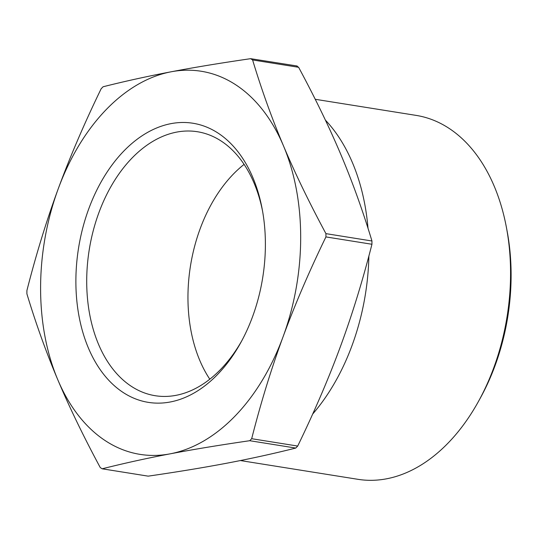 <?xml version="1.0" encoding="UTF-8"?>
<svg xmlns="http://www.w3.org/2000/svg" width="538" height="538" viewBox="0 0 538 538"><rect width="100%" height="100%" fill="white"/><g stroke="black" fill="none" stroke-linecap="round" stroke-linejoin="round"><path stroke-width="0.81" d="M26.9 293.835L26.907 290.56C36.066 254.588 46.51 220.647 58.252 188.744A193.983 127.997 -80.9 0 0 57.795 379.761C46.194 352.296 35.898 323.654 26.9 293.835M148.185 476.15L102.166 468.8L100.236 467.535C83.538 436.486 69.389 407.226 57.795 379.761A193.983 127.997 -80.9 0 0 170.176 453.837C146.84 458.275 124.17 463.265 102.166 468.8L148.185 476.15C177.896 471.839 204.42 467.468 227.756 463.023C251.091 458.584 273.761 453.595 295.765 448.06L297.702 446.056C314.562 411.308 328.866 377.985 340.601 346.082C352.343 314.172 362.794 280.237 371.946 244.265L371.953 240.99C362.955 211.165 352.659 182.523 341.065 155.058C329.471 127.593 315.322 98.34 298.617 67.29L296.694 66.019M250.668 58.676L252.598 59.947C261.596 89.765 271.892 118.407 283.486 145.872C295.08 173.337 309.229 202.591 325.934 233.64L325.927 236.915C309.061 271.663 294.763 304.985 283.028 336.889A193.983 127.997 -80.9 0 0 283.486 145.872A193.983 127.997 -80.9 0 0 171.104 71.796A193.983 127.997 -80.9 0 0 58.252 188.744C69.994 156.834 84.291 123.511 101.151 88.77L103.088 86.766C125.092 81.225 147.762 76.241 171.104 71.796C194.433 67.358 220.957 62.98 250.668 58.676L297.144 65.999M283.028 336.889C271.286 368.799 260.836 402.733 251.683 438.705L249.746 440.709C220.035 445.02 193.512 449.391 170.176 453.837A193.983 127.997 -80.9 0 0 283.028 336.889M478.564 401.247L480.447 397.831A176.605 116.531 -80.9 0 0 507.085 230.95L506.359 227.117A184.278 121.588 99.1 0 1 478.564 401.247A184.278 121.588 99.1 0 1 357.978 479.324L240.378 460.555M241.797 340.756A133.666 88.198 99.1 0 1 155.267 395.719A133.666 88.198 99.1 0 1 98.891 212.685A133.666 88.198 99.1 0 1 197.399 131.729A133.666 88.198 99.1 0 1 262.524 210.896M88.757 208.845A141.333 93.256 -80.9 0 0 114.695 386.028A141.333 93.256 -80.9 0 0 240.849 342.498A141.333 93.256 -80.9 0 0 262.167 208.946A141.333 93.256 -80.9 0 0 183.182 122.476A141.333 93.256 -80.9 0 0 88.757 208.845M209.807 379.216A133.666 88.198 99.1 0 1 200.123 228.838A133.666 88.198 99.1 0 1 244.091 164.393M315.234 99.288L416.069 115.381A184.278 121.588 99.1 0 1 506.359 227.117M325.389 120.108A185.388 122.321 99.1 0 1 368.019 228.334M368.886 255.987A185.388 122.321 99.1 0 1 312.672 414.058M252.598 59.947L298.617 67.29M371.953 240.99L325.934 233.64M325.927 236.915L371.946 244.265M297.702 446.056L251.683 438.705M249.746 440.709L295.765 448.06"/></g></svg>

